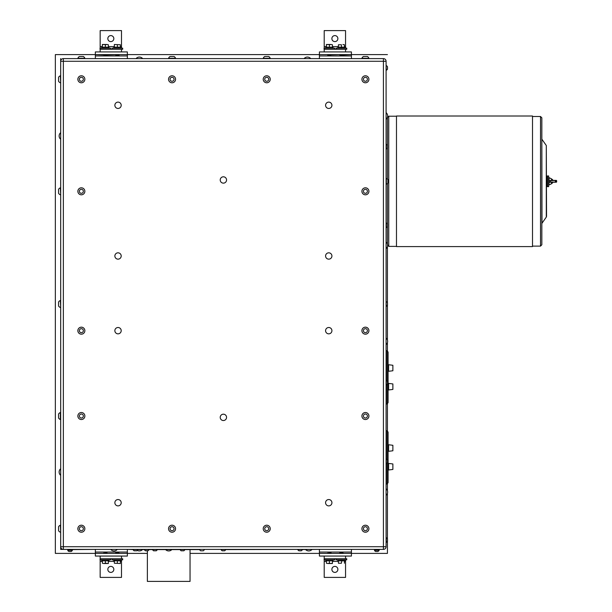 <?xml version="1.0" encoding="UTF-8"?>
<svg xmlns="http://www.w3.org/2000/svg" width="612" height="612" viewBox="0 0 612 612"><rect width="100%" height="100%" fill="white"/><g stroke="black" fill="none" stroke-linecap="round" stroke-linejoin="round"><path stroke-width="0.92" d="M113.832 569.397A3.006 3.006 0 0 1 109.326 571.998A3.006 3.006 0 0 1 109.326 566.796A3.006 3.006 0 0 1 113.832 569.397M113.832 38.602A3.006 3.006 0 0 1 109.326 41.203A3.006 3.006 0 0 1 109.326 36.001A3.006 3.006 0 0 1 113.832 38.602M337.885 38.602A3.006 3.006 0 0 1 333.379 41.203A3.006 3.006 0 0 1 333.379 36.001A3.006 3.006 0 0 1 337.885 38.602M337.885 569.397A3.006 3.006 0 0 1 333.379 571.998A3.006 3.006 0 0 1 333.379 566.796A3.006 3.006 0 0 1 337.885 569.397M386.096 404.027L387.098 404.027L388.092 402.604L388.092 352.091L387.098 350.676L387.098 380.932M386.096 484.046L387.098 484.046L388.092 482.631L388.092 432.11L387.098 430.695L387.098 459.62M190.049 549.392L190.049 581.4L147.37 581.4L147.37 550.8M137.776 549.607L133.11 549.607A2.509 2.509 0 0 0 134.105 550.8L136.774 550.8A2.509 2.509 0 0 0 137.776 549.607L199.65 549.607A2.509 2.509 0 0 0 200.644 550.8L203 550.8M532.509 116.005L532.509 246.598L396.477 246.598L396.477 116.005L532.509 116.005M541.842 244.494L541.842 117.818L540.511 116.487L540.511 246.116L541.842 244.785M546.539 216.166L546.302 145.518L546.302 217.084L541.987 223.242L541.842 138.909M547.006 186.637L547.006 175.965L546.539 175.965L546.539 186.637L547.541 186.102M547.541 175.965L547.541 186.637L548.65 186.637L548.65 175.965L547.541 175.965M548.65 177.786L548.65 184.824M556.346 182.223L556.346 180.387L555.451 180.387L555.451 182.223L549.171 182.223L548.865 180.693L556.346 180.387L548.865 180.693L548.865 181.917L556.193 182.223M551.466 180.387L551.466 178.811L549.079 177.671L549.079 180.402M549.171 182.223L548.811 184.954M556.346 180.387L551.167 180.387M556.193 180.387L552.728 180.387L552.605 179.676L552.667 180.387M551.687 180.387L551.527 178.903L551.527 180.387M551.527 182.223L551.527 182.751M555.283 180.387L555.283 182.223L550.379 182.223L550.379 180.387M551.71 182.223L551.825 183.302L551.787 182.223M551.58 179.308L551.894 179.744L552.154 179.301L552.254 180.387M552.506 180.387L552.231 179.775M552.59 180.387L552.598 179.676M551.917 183.294L552.055 182.223M551.925 180.387L551.833 179.744M552.667 180.28L552.575 179.737M552.238 182.873L552.139 182.223M552.009 180.387L551.902 179.737M552.322 182.223L552.154 182.873M551.527 179.446L551.603 180.387M556.652 180.693L556.652 181.917M552.728 182.223L552.391 183.141M387.427 117.29L387.427 145.327M387.427 147.928L387.427 179.087M387.427 183.516L387.427 224.007M387.427 226.616L387.427 243.981M386.096 546.723A2.67 2.67 0 0 1 383.426 549.392L383.426 546.723L386.096 546.723L386.096 61.276A2.67 2.67 0 0 0 383.426 58.607L63.35 58.607A2.67 2.67 0 0 0 60.68 61.276L60.68 546.723L63.35 546.723L63.35 58.607M383.426 549.392L60.68 549.392L60.68 58.607L60.68 61.276L386.096 61.276M386.096 119.126L386.096 112.784M386.363 178.383L386.363 184.22A3.136 3.136 0 0 0 387.87 182.973L387.87 179.637A3.136 3.136 0 0 0 386.363 178.383L386.096 178.383M386.096 248.487L386.096 242.153M386.096 463.705L386.31 463.705A2.578 2.578 0 0 0 387.503 462.534L387.503 460.201A2.578 2.578 0 0 0 386.31 459.038L386.31 463.705M386.31 384.68L386.31 385.017A2.578 2.578 0 0 0 387.503 383.854L387.503 381.521A2.578 2.578 0 0 0 386.31 380.35L386.31 384.68M386.096 301.67L386.31 306.329A2.578 2.578 0 0 0 387.503 305.166L387.503 302.886M386.31 222.982L386.31 227.649A2.578 2.578 0 0 0 387.503 226.478L387.503 224.145A2.578 2.578 0 0 0 386.31 222.982L386.096 222.982M386.31 144.294L386.31 148.961A2.578 2.578 0 0 0 387.503 147.798L387.503 145.465A2.578 2.578 0 0 0 386.31 144.294L386.096 144.294M386.096 65.614L386.31 70.273A2.578 2.578 0 0 0 387.503 69.11L387.503 67.473M386.096 495.215L386.096 488.873M386.096 344.51L386.096 338.176M387.098 484.046L387.098 463.123M387.098 404.027L387.098 384.435M386.31 541.329L386.31 542.385A2.578 2.578 0 0 0 387.503 541.222L387.503 538.889A2.578 2.578 0 0 0 386.31 537.726L386.31 541.329M69.095 550.089L71.374 549.76L69.516 549.392L60.68 549.392L60.68 546.723A2.67 2.67 0 0 0 63.35 549.392L63.35 546.723L383.426 546.723L383.426 58.607M83.408 525.876A3.496 3.496 0 0 1 82.796 531.904A3.496 3.496 0 0 1 77.877 528.363A3.496 3.496 0 0 1 83.408 525.876A3.496 3.496 0 0 0 78.52 526.672A3.496 3.496 0 0 0 79.315 531.553A3.496 3.496 0 0 0 84.204 530.757A3.496 3.496 0 0 0 83.408 525.876M169.371 526.458A3.496 3.496 0 0 1 175.338 527.529A3.496 3.496 0 0 1 171.436 532.157A3.496 3.496 0 0 1 169.371 526.458A3.496 3.496 0 0 0 169.792 531.392A3.496 3.496 0 0 0 174.726 530.971A3.496 3.496 0 0 0 174.305 526.037A3.496 3.496 0 0 0 169.371 526.458M263.244 528.401A3.496 3.496 0 0 1 268.745 525.853A3.496 3.496 0 0 1 268.201 531.889A3.496 3.496 0 0 1 263.244 528.401A3.496 3.496 0 0 0 266.411 532.203A3.496 3.496 0 0 0 270.213 529.028A3.496 3.496 0 0 0 267.039 525.226A3.496 3.496 0 0 0 263.244 528.401M366.305 525.333A3.496 3.496 0 0 1 367.904 531.178A3.496 3.496 0 0 1 362.044 529.64A3.496 3.496 0 0 1 366.305 525.333A3.496 3.496 0 0 0 362.036 527.827A3.496 3.496 0 0 0 364.53 532.103A3.496 3.496 0 0 0 368.807 529.602A3.496 3.496 0 0 0 366.305 525.333M78.084 80.509A3.496 3.496 0 0 1 81.939 75.834A3.496 3.496 0 0 1 84.058 81.511A3.496 3.496 0 0 1 78.084 80.509A3.496 3.496 0 0 0 82.589 82.559A3.496 3.496 0 0 0 84.64 78.061A3.496 3.496 0 0 0 80.134 76.003A3.496 3.496 0 0 0 78.084 80.509M77.877 191.61A3.496 3.496 0 0 1 82.842 188.144A3.496 3.496 0 0 1 83.362 194.18A3.496 3.496 0 0 1 77.877 191.61A3.496 3.496 0 0 0 81.664 194.8A3.496 3.496 0 0 0 84.846 191.005A3.496 3.496 0 0 0 81.059 187.823A3.496 3.496 0 0 0 77.877 191.61M81.817 334.144A3.496 3.496 0 0 1 78.129 329.332A3.496 3.496 0 0 1 84.135 328.545A3.496 3.496 0 0 1 81.817 334.144A3.496 3.496 0 0 0 84.831 330.212A3.496 3.496 0 0 0 80.906 327.206A3.496 3.496 0 0 0 77.892 331.13A3.496 3.496 0 0 0 81.817 334.144M77.976 415.143A3.496 3.496 0 0 1 83.821 413.536A3.496 3.496 0 0 1 82.291 419.404A3.496 3.496 0 0 1 77.976 415.143A3.496 3.496 0 0 0 80.478 419.411A3.496 3.496 0 0 0 84.747 416.91A3.496 3.496 0 0 0 82.245 412.641A3.496 3.496 0 0 0 77.976 415.143M368.149 77.097A3.496 3.496 0 0 1 365.945 82.742A3.496 3.496 0 0 1 362.159 78.007A3.496 3.496 0 0 1 368.149 77.097A3.496 3.496 0 0 0 363.23 76.554A3.496 3.496 0 0 0 362.687 81.472A3.496 3.496 0 0 0 367.605 82.016A3.496 3.496 0 0 0 368.149 77.097M362.075 192.352A3.496 3.496 0 0 1 366.19 187.899A3.496 3.496 0 0 1 367.988 193.683A3.496 3.496 0 0 1 362.075 192.352A3.496 3.496 0 0 0 366.458 194.654A3.496 3.496 0 0 0 368.761 190.271A3.496 3.496 0 0 0 364.377 187.968A3.496 3.496 0 0 0 362.075 192.352M367.062 333.762A3.496 3.496 0 0 1 361.922 330.557A3.496 3.496 0 0 1 367.269 327.703A3.496 3.496 0 0 1 367.062 333.762A3.496 3.496 0 0 0 368.508 329.026A3.496 3.496 0 0 0 363.773 327.581A3.496 3.496 0 0 0 362.327 332.316A3.496 3.496 0 0 0 367.062 333.762M367.514 413.222A3.496 3.496 0 0 1 366.802 419.243A3.496 3.496 0 0 1 361.944 415.617A3.496 3.496 0 0 1 367.514 413.222A3.496 3.496 0 0 0 362.61 413.934A3.496 3.496 0 0 0 363.329 418.83A3.496 3.496 0 0 0 368.225 418.118A3.496 3.496 0 0 0 367.514 413.222M266.174 75.827A3.496 3.496 0 0 1 269.999 80.532A3.496 3.496 0 0 1 264.017 81.495A3.496 3.496 0 0 1 266.174 75.827A3.496 3.496 0 0 0 263.275 79.843A3.496 3.496 0 0 0 267.283 82.742A3.496 3.496 0 0 0 270.183 78.726A3.496 3.496 0 0 0 266.174 75.827M168.713 78.221A3.496 3.496 0 0 1 174.642 76.928A3.496 3.496 0 0 1 172.791 82.704A3.496 3.496 0 0 1 168.713 78.221A3.496 3.496 0 0 0 170.985 82.62A3.496 3.496 0 0 0 175.384 80.348A3.496 3.496 0 0 0 173.112 75.949A3.496 3.496 0 0 0 168.713 78.221M94.692 549.392L71.229 549.607M95.357 552.062L127.365 552.062L127.365 549.392L95.357 549.392L95.357 556.063L100.161 556.063L100.161 558.725L122.698 558.725L122.698 559.835L112.027 559.835L112.027 558.725M318.745 549.392L297.761 549.607A2.578 2.578 0 0 0 298.924 550.8L301.257 550.8L298.924 550.8M302.42 549.392L221.07 549.607A2.578 2.578 0 0 0 222.233 550.8L224.566 550.8L222.233 550.8M225.729 549.392L204.309 549.392M133.11 549.607L128.03 549.392M319.41 552.062L351.418 552.062L351.418 549.392L319.41 549.392L319.41 556.063L324.215 556.063L324.215 558.725L346.752 558.725L346.752 559.835L336.08 559.835L336.08 558.725M380.763 549.392L377.971 549.607M375.837 550.089L378.117 549.76L376.258 549.392L352.084 549.392M376.258 549.392L377.696 549.392L376.082 549.76C377.91 549.867 378.139 549.981 376.778 550.089C374.942 549.981 375.263 549.867 377.726 549.76L375.447 549.492L377.168 549.392L375.791 549.76L377.895 550.089M377.696 549.392L379.111 549.607A2.578 2.578 0 0 1 378.813 550.089A2.578 2.578 0 0 0 379.111 549.607M72.354 549.392L69.34 549.76C71.168 549.867 71.397 549.981 70.043 550.089C68.207 549.981 68.521 549.867 70.984 549.76L68.712 549.415L70.426 549.392L69.057 549.76L70.931 550.066M387.503 302.971L387.503 302.833A2.578 2.578 0 0 0 386.31 301.67L386.31 301.67M386.31 65.614A2.578 2.578 0 0 1 387.503 66.777L387.503 69.11A2.578 2.578 0 0 1 386.31 70.273L386.096 70.273M95.357 58.607L95.357 54.606L55.348 54.606L55.348 553.393L147.37 553.393M190.049 553.393L387.427 553.393L387.427 541.36M387.427 538.751L387.427 493.387M387.427 490.709L387.427 483.572M387.427 431.169L387.427 403.553M387.427 351.15L387.427 342.682M387.427 340.004L387.427 305.304M387.427 302.695L387.427 246.659M387.427 54.606L351.418 54.606L351.418 51.936L345.55 51.936L345.55 49.274L324.077 49.274L324.077 48.164L334.749 48.164L334.749 49.274M319.41 58.607L319.41 54.606L127.365 54.606L127.365 51.936L121.497 51.936L121.497 49.274L100.024 49.274L100.024 48.164L110.695 48.164L110.695 49.274M351.418 58.607L351.418 54.606L342.988 54.996M127.365 58.607L127.365 54.606L119.003 54.606M142.535 58.607L136.201 58.607M310.575 58.607L304.24 58.607M263.229 58.285L270.229 58.285A3.764 3.764 0 0 0 268.729 56.48L264.728 56.48A3.764 3.764 0 0 0 263.229 58.285L263.229 58.285A3.764 3.764 0 0 1 264.728 56.48L268.11 56.48M170.144 56.48L170.052 56.48A3.764 3.764 0 0 0 168.552 58.285L175.552 58.285A3.764 3.764 0 0 0 174.053 56.48L171.092 56.48M361.922 58.285L368.921 58.285A3.764 3.764 0 0 0 367.422 56.48L363.421 56.48A3.764 3.764 0 0 0 361.922 58.285L361.922 58.607M83.018 56.48L79.361 56.48A3.764 3.764 0 0 0 77.862 58.285L84.861 58.285A3.764 3.764 0 0 0 83.362 56.48L79.361 56.48L83.362 56.48M121.199 330.671A3.167 3.167 0 0 1 116.448 333.418A3.167 3.167 0 0 1 116.448 327.925A3.167 3.167 0 0 1 121.199 330.671M121.199 255.984A3.167 3.167 0 0 1 116.448 258.731A3.167 3.167 0 0 1 116.448 253.246A3.167 3.167 0 0 1 121.199 255.984M121.199 105.287A3.167 3.167 0 0 1 116.448 108.026A3.167 3.167 0 0 1 116.448 102.541A3.167 3.167 0 0 1 121.199 105.287M226.555 417.361A3.167 3.167 0 0 1 221.804 420.107A3.167 3.167 0 0 1 221.804 414.615A3.167 3.167 0 0 1 226.555 417.361M226.555 179.966A3.167 3.167 0 0 1 221.804 182.713A3.167 3.167 0 0 1 221.804 177.228A3.167 3.167 0 0 1 226.555 179.966M331.918 330.671A3.167 3.167 0 0 1 327.168 333.418A3.167 3.167 0 0 1 327.168 327.925A3.167 3.167 0 0 1 331.918 330.671M331.918 255.984A3.167 3.167 0 0 1 327.168 258.731A3.167 3.167 0 0 1 327.168 253.246A3.167 3.167 0 0 1 331.918 255.984M331.918 105.287A3.167 3.167 0 0 1 327.168 108.026A3.167 3.167 0 0 1 327.168 102.541A3.167 3.167 0 0 1 331.918 105.287M329.08 499.56A3.167 3.167 0 0 1 331.314 504.579A3.167 3.167 0 0 1 325.852 504.005A3.167 3.167 0 0 1 329.08 499.56M121.199 502.712A3.167 3.167 0 0 1 116.448 505.458A3.167 3.167 0 0 1 116.448 499.973A3.167 3.167 0 0 1 121.199 502.712M70.954 549.461L71.367 549.767L70.043 550.089M375.63 549.607L374.452 549.607A2.578 2.578 0 0 0 374.751 550.089A2.578 2.578 0 0 1 374.452 549.607L374.452 549.392M68.888 549.607L67.687 549.607A2.578 2.578 0 0 0 67.986 550.089M110.864 549.392L117.198 549.392M305.572 549.392L311.913 549.392M137.776 549.545L142.535 549.392M184.824 549.607L180.157 549.607A2.509 2.509 0 0 0 181.152 550.8L183.822 550.8A2.509 2.509 0 0 0 184.824 549.607L184.824 549.392M157.261 549.607L152.595 549.607A2.509 2.509 0 0 0 153.597 550.8L156.267 550.8A2.509 2.509 0 0 0 157.261 549.607L157.261 549.392M148.938 549.607L144.378 549.607A2.578 2.578 0 0 0 145.541 550.8L147.875 550.8A2.578 2.578 0 0 0 149.037 549.607L148.938 549.607M165.538 549.392L171.88 549.392M375.454 549.5L375.867 549.721M378.109 549.767L376.778 550.089M68.812 550.089L68.812 549.461M71.091 549.392L71.03 550.027M341.42 55.164L340.31 55.164C343.531 54.973 343.401 54.789 339.905 54.606L331.314 54.851M327.726 55.057L327.412 54.606L319.41 54.606L319.41 51.936L324.215 51.936L324.215 49.274M118.873 54.606L106.809 54.95M106.916 54.981L95.357 54.606L95.357 51.936L100.161 51.936L100.161 49.274M60.68 532.218L60.366 525.218A3.764 3.764 0 0 0 58.561 526.718L58.561 528.454M60.68 132.789L60.68 139.131M60.68 468.868L60.68 475.21M60.68 82.781L60.366 75.781A3.764 3.764 0 0 0 58.561 77.28L58.561 77.357M60.366 419.526L60.366 412.526A3.764 3.764 0 0 0 58.561 414.026L58.561 418.027A3.764 3.764 0 0 0 60.366 419.526L60.68 419.526M60.68 307.499L60.366 300.5A3.764 3.764 0 0 0 58.561 301.999L58.561 306L58.561 301.999M60.68 194.807L60.366 187.815A3.764 3.764 0 0 0 58.561 189.307L58.561 193.308L58.561 189.307M168.552 58.285A3.764 3.764 0 0 1 170.052 56.48L174.053 56.48M367.07 56.48L363.421 56.48M82.987 529.885A2.004 2.004 0 0 0 81.564 526.725A2.004 2.004 0 0 0 79.537 529.533A2.004 2.004 0 0 0 82.987 529.885M173.341 527.184A2.004 2.004 0 0 0 170.082 528.363A2.004 2.004 0 0 0 172.729 530.596A2.004 2.004 0 0 0 173.341 527.184M266.909 526.725A2.004 2.004 0 0 0 264.912 529.556A2.004 2.004 0 0 0 268.362 529.87A2.004 2.004 0 0 0 266.909 526.725M367.353 529.227A2.004 2.004 0 0 0 364.89 526.787A2.004 2.004 0 0 0 364.01 530.137A2.004 2.004 0 0 0 367.353 529.227M80.662 77.41A2.004 2.004 0 0 0 80.088 80.83A2.004 2.004 0 0 0 83.331 79.614A2.004 2.004 0 0 0 80.662 77.41M81.189 189.315A2.004 2.004 0 0 0 79.721 192.459A2.004 2.004 0 0 0 83.171 192.16A2.004 2.004 0 0 0 81.189 189.315M79.376 330.931A2.004 2.004 0 0 0 82.582 332.262A2.004 2.004 0 0 0 82.123 328.828A2.004 2.004 0 0 0 79.376 330.931M81.863 414.094A2.004 2.004 0 0 0 79.43 416.558A2.004 2.004 0 0 0 82.788 417.43A2.004 2.004 0 0 0 81.863 414.094M366.665 80.845A2.004 2.004 0 0 0 366.144 77.418A2.004 2.004 0 0 0 363.444 79.583A2.004 2.004 0 0 0 366.665 80.845M364.821 189.399A2.004 2.004 0 0 0 364.063 192.78A2.004 2.004 0 0 0 367.368 191.747A2.004 2.004 0 0 0 364.821 189.399M363.65 331.612A2.004 2.004 0 0 0 367.116 331.735A2.004 2.004 0 0 0 365.486 328.675A2.004 2.004 0 0 0 363.65 331.612M367.024 417.223A2.004 2.004 0 0 0 365.655 414.041A2.004 2.004 0 0 0 363.582 416.818A2.004 2.004 0 0 0 367.024 417.223M268.706 78.963A2.004 2.004 0 0 0 265.463 77.732A2.004 2.004 0 0 0 266.013 81.151A2.004 2.004 0 0 0 268.706 78.963M172.66 77.38A2.004 2.004 0 0 0 170.098 79.705A2.004 2.004 0 0 0 173.395 80.761A2.004 2.004 0 0 0 172.66 77.38M127.365 552.062L127.365 556.063L121.497 556.063L121.497 558.725M351.418 552.062L351.418 556.063L345.55 556.063L345.55 558.725M134.105 550.8L136.484 550.8M204.309 549.607A2.509 2.509 0 0 1 203.314 550.8L200.644 550.8M181.749 550.8L183.822 550.8M379.111 550.089L374.452 550.303A2.578 2.578 0 0 0 375.615 551.496L377.948 551.496A2.578 2.578 0 0 0 379.111 550.303L374.452 550.303M72.369 550.089L67.71 550.303A2.578 2.578 0 0 0 68.873 551.496L71.206 551.496L68.873 551.496M388.092 463.429L388.605 463.429L388.605 469.985L388.092 469.985M388.092 444.756L388.605 444.756L388.605 451.312L388.092 451.312M388.092 383.41L388.605 383.41L388.605 389.966L388.092 389.966M388.092 364.737L388.605 364.737L388.605 371.293L388.092 371.293M351.418 54.606L319.41 54.606M340.05 54.606L343.347 54.606L339.851 54.659M127.365 54.606L95.357 54.606M103.91 54.621L104.346 54.606M58.561 530.719A3.764 3.764 0 0 0 60.366 532.218A3.764 3.764 0 0 1 58.561 530.719L58.561 526.718M60.366 82.781L60.366 82.781A3.764 3.764 0 0 1 58.561 81.281L58.561 77.28A3.764 3.764 0 0 1 60.366 75.781L60.366 75.781M319.41 556.063L345.55 556.063M71.206 551.496L71.206 551.496A2.578 2.578 0 0 0 72.369 550.303L67.71 550.303M388.605 469.985L392.873 469.45L392.873 463.957L388.605 463.429M388.605 451.312L392.873 450.776L392.873 445.291L388.605 444.756M388.605 389.966L392.873 389.431L392.873 383.938L388.605 383.41M388.605 371.293L392.873 370.757L392.873 365.272L388.605 364.737M345.55 48.164L345.55 30.6L324.215 30.6L324.215 48.164M345.55 51.936L324.215 51.936M341.251 54.751L339.515 54.851M328.124 54.751L327.672 54.606L328.124 54.751M330.924 54.606C327.435 54.789 327.298 54.973 330.526 55.164L330.687 55.164M329.417 55.164C324.796 54.973 331.895 54.789 330.778 54.606M121.497 48.164L121.497 30.6L100.161 30.6L100.161 48.164M121.497 51.936L100.161 51.936M106.932 54.996L104.254 55.164L106.916 54.919M105.195 54.751L103.994 54.606M103.466 54.843L104.086 55.164M106.389 55.004L106.848 55.026M116.073 54.751L118.124 54.774M116.861 54.858L116.471 54.812M115.798 54.912L118.812 54.621M119.264 54.843L115.775 55.164L118.957 55.164L118.935 54.606M100.161 559.835L100.161 577.399L121.497 577.399L121.497 559.835M100.161 556.063L121.497 556.063M116.073 553.248L119.264 553.149L116.073 553.248M115.798 553.003L118.636 552.835M116.334 552.996L115.875 552.973M115.439 553.393L117.535 553.248M105.363 553.256L107.108 553.393M105.195 553.049L106.259 553.187M106.809 553.049L103.849 553.393M106.932 553.087L103.994 553.393M105.195 553.248L106.916 553.019M324.215 559.835L324.215 577.399L345.55 577.399L345.55 559.835M340.127 553.248L343.317 553.149L340.127 553.248M339.415 553.393L342.689 552.835M341.909 559.835L341.42 563.239L338.421 563.239L338.421 560.837M340.387 552.996L339.935 552.973M339.492 553.393L341.588 553.248M329.417 553.256L331.161 553.393M329.248 553.049L330.312 553.187M330.863 553.049L327.91 553.393M329.248 553.248L328.047 553.393M331.1 552.942L327.512 553.149M341.282 48.164L341.282 47.162L341.366 48.164M336.08 49.274L336.08 48.164L346.752 48.164L346.752 49.274L345.55 49.274M343.11 55.065L341.641 55.164M112.027 49.274L112.027 48.164L122.698 48.164L122.698 49.274L121.497 49.274M107.046 55.065L105.585 55.164M120.992 48.164L120.992 47.162L118.43 47.162L118.414 48.164M110.695 558.725L110.695 559.835L100.024 559.835L100.161 558.725M118.476 552.835L117.366 552.835L118.476 552.835M115.676 552.934L117.144 552.835M103.459 553.149L107.046 552.934M334.749 558.725L334.749 559.835L324.077 559.835L324.215 558.725M342.529 552.835L341.42 552.835L342.529 552.835M339.729 552.934L341.198 552.835M341.42 44.76L338.421 44.76L341.42 44.76L341.504 48.164M118.629 47.162L118.629 48.164M120.365 44.76L114.36 44.492L120.365 44.76L120.365 47.162M117.366 44.76L117.366 47.162M113.733 559.835L113.733 560.837L114.574 560.837L114.574 559.835M114.436 560.837L114.436 559.835M114.36 563.239L120.365 563.507L114.36 563.239L114.36 560.837M117.366 563.239L117.366 560.837M341.695 560.837L341.695 559.835L341.68 560.837L337.793 560.837L337.793 559.835M338.421 563.239L341.42 563.239M344.418 563.239L344.418 560.837M341.465 47.162L341.465 48.164M344.418 44.76L342.919 44.492L344.418 44.76L344.418 47.162M338.421 44.76L338.421 47.162M118.414 47.162L113.733 47.162L113.733 48.164M114.36 44.76L114.36 47.162M114.574 560.837L120.992 560.837L120.992 559.835M120.365 563.239L120.365 560.837M341.909 560.837L345.046 560.837L345.046 559.835M333.043 48.164L333.043 47.162L332.561 47.162L332.561 48.164M332.668 47.162L332.668 48.164M332.415 44.76L330.916 44.492L332.415 44.76L332.415 47.162M341.282 47.162L337.793 47.162L337.793 48.164M345.046 48.164L345.046 47.162L341.504 47.162M332.561 47.162L325.791 47.162L325.791 48.164M108.99 48.164L108.99 47.162L108.852 48.164M108.905 47.162L108.905 48.164M108.362 44.76L106.863 44.492L108.362 44.76L108.362 47.162M108.852 47.162L101.73 47.162L101.73 48.164M101.73 559.835L101.73 560.837L107.987 560.837L107.987 559.835M107.827 560.837L107.827 559.835M105.363 563.239L103.864 563.507L108.362 563.507L105.363 563.239L105.363 560.837M108.362 563.239L108.362 560.837M107.987 560.837L108.99 560.837L108.99 559.835M332.415 563.239L330.916 563.507L332.415 563.507L332.415 560.837M325.791 559.835L325.791 560.837L333.043 560.837L333.043 559.835M329.417 44.76L330.916 44.492L327.917 44.492L329.417 44.76L329.417 47.162M105.363 44.76L106.863 44.492L103.864 44.492L105.363 44.76L105.363 47.162M102.357 563.239L103.864 563.507L102.357 563.239L102.357 560.837M329.417 563.239L327.917 563.507L330.916 563.507L329.417 563.239L329.417 560.837M326.418 44.76L327.917 44.492L326.418 44.492L326.418 47.162M102.357 44.76L103.864 44.492L102.357 44.492L102.357 47.162M326.418 563.239L327.917 563.507L326.418 563.239L326.418 560.837M549.079 184.931L551.466 183.799L551.466 182.223M396.477 246.384L388.765 246.384L388.765 116.219L396.477 116.219M351.418 55.937L319.41 55.937M127.365 55.937L95.357 55.937M345.55 46.604L344.418 46.604M338.421 46.604L332.415 46.604M326.418 46.604L324.215 46.604M121.497 46.604L120.365 46.604M114.36 46.604L108.362 46.604M102.357 46.604L100.161 46.604M100.161 561.395L102.357 561.395M108.362 561.395L114.36 561.395M120.365 561.395L121.497 561.395M324.215 561.395L326.418 561.395M332.415 561.395L338.421 561.395M344.418 561.395L345.55 561.395M532.509 246.116L540.511 246.116M532.509 116.487L540.511 116.487M541.987 223.242L541.842 223.701M546.302 145.518L541.987 139.368M546.302 217.084L546.539 216.319M547.006 175.965L547.541 176.501M552.276 179.354L552.498 179.744M551.557 182.858L551.81 183.294M388.765 116.219L387.427 117.558M388.765 246.384L387.427 245.052M386.31 542.385L386.31 542.385A2.578 2.578 0 0 0 387.503 541.222M386.096 430.695L387.098 430.695M386.096 350.676L387.098 350.676M386.248 119.126A4.299 4.299 0 0 0 386.248 112.784M386.248 248.487A4.299 4.299 0 0 0 386.248 242.153M386.248 495.215A4.299 4.299 0 0 0 386.248 488.873M386.248 344.51A4.299 4.299 0 0 0 386.248 338.176M368.921 58.285L368.921 58.285A3.764 3.764 0 0 0 367.422 56.48M144.378 549.392L144.378 549.607A2.578 2.578 0 0 0 145.541 550.8M142.535 58.454A4.299 4.299 0 0 0 136.201 58.454M310.575 58.454A4.299 4.299 0 0 0 304.24 58.454M79.361 56.48A3.764 3.764 0 0 0 77.862 58.285A3.764 3.764 0 0 1 79.361 56.48A3.764 3.764 0 0 0 77.862 58.285M72.048 550.089A2.578 2.578 0 0 0 72.354 549.607A2.578 2.578 0 0 1 72.048 550.089M301.257 550.8L301.257 550.8A2.578 2.578 0 0 0 302.42 549.607M224.566 550.8A2.578 2.578 0 0 0 225.729 549.607A2.578 2.578 0 0 1 224.566 550.8M110.864 549.545A4.299 4.299 0 0 0 117.198 549.545M305.572 549.545A4.299 4.299 0 0 0 311.913 549.545A4.299 4.299 0 0 1 305.572 549.545M137.272 550.395A4.299 4.299 0 0 0 142.535 549.545M165.538 549.545A4.299 4.299 0 0 0 171.88 549.545M58.561 193.308L58.561 193.308A3.764 3.764 0 0 0 60.366 194.807M60.527 468.868A4.299 4.299 0 0 0 60.527 475.21A4.299 4.299 0 0 1 60.527 468.868M60.527 132.789A4.299 4.299 0 0 0 60.527 139.131M58.561 306L58.561 306A3.764 3.764 0 0 0 60.366 307.499L60.366 307.499M115.362 553.393L115.806 553.08M107.36 553.393L106.916 553.08M331.413 553.393L330.985 553.011"/></g></svg>
